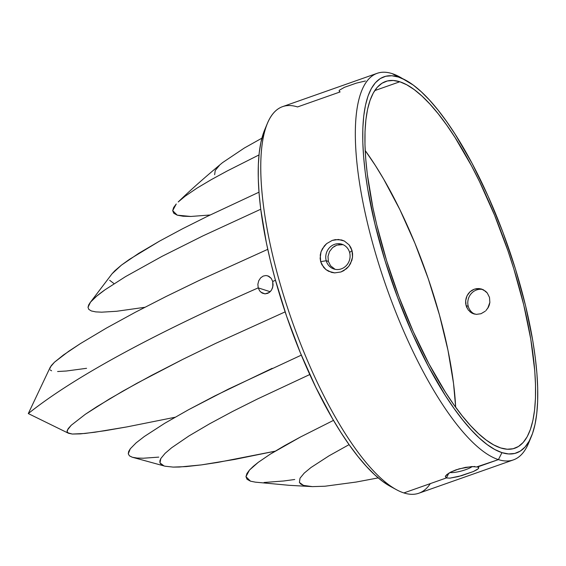 <?xml version="1.0" encoding="UTF-8"?>
<svg xmlns="http://www.w3.org/2000/svg" width="566" height="566" viewBox="0 0 566 566"><rect width="100%" height="100%" fill="white"/><g stroke="black" fill="none" stroke-linecap="round" stroke-linejoin="round"><path stroke-width="0.85" d="M285.13 311.88L215.773 343.336L182.79 359.368L136.88 383.302L109.429 398.966L85.325 414.291L71.189 425.292L68.175 428.66L67.064 431.617L68.521 433.28L72.321 434.044L80.344 433.881L94.84 432.24L126.791 426.927L175.036 417.262L126.791 426.927L105.198 430.684L84.985 433.464L72.321 434.044L67.722 432.785L67.064 431.617L67.29 430.224L71.189 425.292L85.325 414.291L96.878 406.678L122.794 391.17L151.624 375.364L182.79 359.368L215.773 343.336L285.13 311.88M49.808 368.629L51.287 365.586L54.456 362.219L50.289 367.108L28.3 413.569C76.912 374.657 161.402 330.629 258.209 287.875L259.716 290.981L258.209 287.875L270.194 291.723L258.209 287.875C161.402 330.629 76.912 374.657 28.3 413.569L68.521 433.28M260.834 292.176L265.015 293.867L269.26 292.516L271.475 290.125L272.819 286.877L272.72 281.472L275.451 280.276L272.72 281.472L273.081 285.08L272.196 288.759M270.866 290.974L267.93 293.287L265.015 293.867L262.129 293.075L259.716 290.981M430.309 483.612A204.949 62.31 -109.4 0 1 403.869 492.929A204.949 62.31 70.6 0 0 418.833 493.227L513.39 459.896A204.949 62.31 -109.4 0 1 498.427 459.606A204.949 62.31 70.6 0 0 528.58 443.178L531.311 436.655A199.409 60.626 -109.4 0 1 501.964 452.637L498.427 459.606L477.775 466.886L478.631 467.346L478.334 468.719L473.325 471.549L458.34 476.579L449.942 478.143L446.418 477.937L403.869 492.929L446.418 477.937L445.322 476.657L446.8 474.584L450.55 472.164L455.977 469.858L465.592 467.339L474.775 466.49M405.688 80.202L398.521 77.075L391.849 75.752L385.736 76.261L380.246 78.575L375.428 82.693L371.331 88.558L367.999 96.128L365.459 105.318L363.733 116.044L362.834 128.199L362.785 141.677L363.577 156.343L365.197 172.05L367.645 188.648L374.89 223.888L385.029 260.7L397.672 297.666L412.338 333.381L428.462 366.457L445.421 395.627L454.01 408.39L462.563 419.774L471.004 429.665L479.239 437.971L487.192 444.6L494.797 449.51L501.964 452.637L508.636 453.953L514.749 453.451L520.239 451.13L525.057 447.013L529.153 441.147L532.486 433.584L535.026 424.394L536.752 413.661L537.65 401.506L537.7 388.028L536.908 373.369L535.287 357.655L532.839 341.057L525.595 305.817L515.456 269.006L502.813 232.039L488.147 196.324L472.023 163.249L455.064 134.078L446.475 121.315L437.921 109.931L429.481 100.041L421.245 91.742L413.293 85.105L399.455 76.813A204.949 62.31 70.6 0 0 392.104 73.608L398.521 77.075A199.409 60.626 -109.4 0 1 405.673 80.188A199.409 60.626 -109.4 0 1 507.419 244.703A199.409 60.626 -109.4 0 1 531.311 436.655M473.848 313.918L471.839 313.076L468.259 310.012L466.101 305.64L468.259 306.333A13.018 12.084 -72.2 0 0 474.853 314.18A13.018 12.084 107.8 0 1 468.259 306.333A13.018 12.084 107.8 0 1 482.791 289.516A13.018 12.084 -72.2 0 0 468.259 306.333L466.101 305.64L466.978 307.946M481.008 313.727L476.303 314.378L481.008 313.727L485.253 311.222L481.008 313.727M485.904 310.614L488.373 307.246L489.342 304.89L489.866 302.393L489.491 297.391L489.866 302.393L487.701 308.392M477.216 466.738L498.427 459.606A204.949 62.31 -109.4 0 1 379.163 265.305A204.949 62.31 -109.4 0 1 377.14 73.318A204.949 62.31 -109.4 0 1 392.104 73.608A204.949 62.31 -109.4 0 1 402.624 78.667M445.605 475.9L450.55 472.164L459.097 468.86L471.648 466.568L478.277 467.092M448.873 473.105L446.418 477.937L448.873 473.105M330.586 265.815L328.379 261.428L326.221 260.742A13.018 12.084 107.8 0 1 329.539 247.632A13.018 12.084 107.8 0 1 341.899 244.222A13.018 12.084 107.8 0 1 349.611 252.493A13.018 12.084 -72.2 0 0 334.541 244.356A13.018 12.084 -72.2 0 0 326.221 260.742L320.674 261.641L320.257 255.054L321.028 251.806L324.297 245.984L326.639 243.628L332.249 240.401L338.433 239.475L344.34 241.017L349.13 244.887L352.024 250.589L352.583 253.837L352.519 257.183L350.538 263.572L348.734 266.36L343.831 270.633L340.916 271.984L334.669 272.883L328.598 271.284L325.917 269.586L321.856 264.662L320.674 261.641L320.13 258.386L321.028 251.806L322.401 248.736L326.639 243.628L332.249 240.401L335.334 239.637L341.482 239.942L344.34 241.017L349.13 244.887L350.849 247.554L352.024 250.589L349.611 252.493L352.024 250.589L352.519 257.183L351.826 260.466L348.734 266.36L346.463 268.744L340.916 271.984L334.669 272.883L331.549 272.395L325.917 269.586L323.639 267.357L320.674 261.641L326.221 260.742A13.018 12.084 -72.2 0 0 341.298 268.871A13.018 12.084 -72.2 0 0 349.611 252.493A13.018 12.084 107.8 0 1 346.3 265.603A13.018 12.084 107.8 0 1 333.94 269.013A13.018 12.084 107.8 0 1 326.221 260.742L328.379 261.428L330.586 265.815L335.079 269.31M365.431 80.98L356.297 83.138L344.517 87.291L339.536 90.114L339.055 90.857L340.095 91.94M500.669 447.939A194.421 59.112 -109.4 0 1 387.533 263.622A194.421 59.112 -109.4 0 1 385.616 81.49A194.421 59.112 -109.4 0 1 399.808 81.766L374.727 90.61L399.808 81.766L406.805 84.815L414.213 89.598L421.974 96.064L430.004 104.165L438.226 113.801L446.567 124.902L454.944 137.347L471.478 165.788L479.48 181.516L494.564 215.207L507.943 250.816L513.829 268.907L523.713 304.798L530.774 339.154L534.743 370.652L535.514 384.951L535.464 398.089L534.594 409.947L532.91 420.404L530.427 429.361L527.179 436.74L523.182 442.463L518.491 446.475L513.136 448.732L507.178 449.227L500.669 447.939L493.679 444.89L486.272 440.107L478.511 433.641L470.48 425.547L462.259 415.904L453.918 404.803L445.541 392.358L429.007 363.917L413.286 331.669L398.988 296.846L386.656 260.806L376.772 224.914L372.867 207.453L367.327 174.37L365.742 159.053L364.971 144.755L365.02 131.616L365.891 119.766L367.575 109.302L370.058 100.345L373.305 92.966L377.303 87.242L381.993 83.237L387.349 80.973L393.306 80.485L399.808 81.766A194.421 59.112 -109.4 0 1 512.952 266.091A194.421 59.112 -109.4 0 1 514.869 448.222A194.421 59.112 -109.4 0 1 500.669 447.939M338.744 244.604L339.466 244.498M343.017 244.646L336.848 245.106L332.603 247.611L329.49 251.587L328.004 256.44L328.379 261.428L328.004 256.44L329.49 251.587L332.603 247.611L335.143 245.849M529.889 439.754A204.949 62.31 -109.4 0 1 513.39 459.896M377.14 73.318L282.583 106.641A204.949 62.31 70.6 0 0 284.606 298.636A204.949 62.31 70.6 0 0 403.869 492.929A204.949 62.31 -109.4 0 1 396.511 489.732A204.949 62.31 -109.4 0 1 291.936 320.646A204.949 62.31 -109.4 0 1 267.385 123.36A204.949 62.31 -109.4 0 1 297.546 106.939L340.025 91.968M158.77 457.123L143.403 458.219L137.149 458.057L132.402 457.271L129.444 455.849L132.175 457.201L165.067 466.214L173.154 467.099L179.309 467.028L201.411 464.898L217.719 462.429L275.069 451.201L234.557 459.45L201.411 464.898L186.193 466.596L173.154 467.099L165.067 466.214M272.168 368.339L214.712 395.967L188.563 409.72L164.692 423.311L144.302 436.513L136.123 442.86L130.279 448.788L128.277 453.861L129.444 455.849L128.277 453.861L128.666 451.47L130.279 448.788L136.123 442.86L144.302 436.513L164.692 423.311L188.563 409.72L228.473 389.075L301.317 355.137M309.779 374.529L257.502 398.98L232.619 411.447L209.675 423.764L188.987 435.919L171.639 447.756L165.109 453.331L160.822 458.517L159.881 460.83L159.98 462.889L161.31 464.615L163.963 465.903L159.98 462.889L160.822 458.517L165.109 453.331L171.639 447.756L188.987 435.919L209.675 423.764L232.619 411.447L257.502 398.98L309.779 374.529M267.753 275.805L271.227 278.366L272.72 281.472L271.227 278.366L268.885 276.3L266.077 275.515L263.19 276.074L260.615 277.899L258.733 280.764L257.87 284.266L258.209 287.875L257.87 284.266L258.733 280.764L260.615 277.899L263.19 276.074L266.077 275.515M54.456 362.219L63.449 354.988L80.365 343.626L106.479 328.047L135.309 312.276L166.192 296.45L198.914 280.566L267.753 249.344L198.914 280.566L166.192 296.45L135.309 312.276L106.479 328.047L80.365 343.626L68.755 351.238L54.456 362.219M178.205 201.977L185.025 196.282L197.152 188.032L211.479 179.535L227.277 170.932L258.995 154.942L227.277 170.932L211.479 179.535L197.152 188.032L185.025 196.282L178.205 201.977C189.674 190.792 204.46 177.667 222.565 162.612L244.3 148.044L261.888 138.182L244.3 148.044L222.53 162.64M176.245 203.993L173.635 207.524L172.687 210.658L173.79 213.269L177.229 215.158L183.037 216.226L190.841 216.467L210.311 214.974L190.841 216.467L177.229 215.158L172.687 210.658L176.245 203.993M312.39 486.626L325.025 486.222L312.39 486.626L303.489 485.395L299.414 482.473L300.015 478.199L304.204 473.126L310.939 467.551L329.065 455.8L349.08 444.635L329.065 455.8L310.939 467.551L304.204 473.126L300.015 478.199L299.414 482.473L300.836 484.135L303.489 485.395L312.39 486.626L289.155 485.31L255.4 482.154L250.49 481.178L247.045 479.275L245.962 476.664L246.918 473.53L249.486 470.049L253.342 466.299L258.245 462.344L270.343 454.109L300.525 436.973L333.494 420.368L300.525 436.973L284.698 445.591L270.343 454.109L258.245 462.344L249.486 470.049L245.962 476.664L250.49 481.178L255.443 482.161M325.025 486.222L356.127 482.055L378.222 477.895L356.127 482.055L325.025 486.222M445.322 476.657L445.746 475.695M390.278 486.343L382.68 481.44L374.727 474.803L366.492 466.497L358.052 456.613L349.498 445.23L340.909 432.466L332.362 418.437L315.743 387.165L300.277 352.604L286.552 316.09L275.104 279.017L270.378 260.721L266.374 242.821L260.685 208.882L259.065 193.176L258.273 178.516L258.322 165.039L259.214 152.877L260.94 142.151L264.704 129.798M455.665 407.237A194.421 59.112 70.6 0 0 365.19 150.535L375.315 165.413L383.642 179.089L399.851 209.583L414.935 243.274L428.313 278.875L439.471 315.021L447.989 350.319L453.529 383.401L455.665 407.237M469.893 311.739L471.839 313.076L476.303 314.378M465.655 303.15L466.101 305.64L465.677 300.61L465.655 303.15M466.151 298.098L465.677 300.61L467.063 295.728L466.151 298.098M468.393 293.57L467.063 295.728L470.07 291.723L468.393 293.57M472.058 290.245L470.07 291.723L474.273 289.205L472.058 290.245M476.622 288.639L474.273 289.205L479.027 288.568L476.622 288.639M481.447 289.021L483.605 289.912L487.284 293.011L489.491 297.391L487.284 293.011L485.593 291.264L481.383 289L479.027 288.568M449.906 472.511A13.018 2.788 164.6 0 0 461.248 471.046A13.018 2.788 164.6 0 0 472.263 466.533A13.018 2.788 -15.4 0 1 461.248 471.046A13.018 2.788 -15.4 0 1 449.906 472.511M477.209 469.575L473.325 471.549L461.531 475.702L449.942 478.143M477.775 466.886L478.815 467.962M260.735 209.243L202.911 235.895L162.046 256.348L125.525 276.625L104.993 289.806C98.052 294.716 93.249 298.813 90.56 302.088L88.713 304.826L88.013 307.303L88.798 309.397L91.352 310.953L95.711 311.88L101.668 312.177L116.631 311.272L144.839 307.296L116.631 311.272L101.668 312.177L95.711 311.88L91.352 310.953L88.798 309.397L88.013 307.303L90.56 302.088L96.722 296.11L104.993 289.806L125.525 276.625L162.046 256.348L202.911 235.895L260.735 209.243M89.732 303.164L112.047 273.774L114.891 270.704L121.457 265.107L138.684 253.363L159.52 241.13L182.585 228.749L207.439 216.311L258.987 192.192L207.439 216.311L182.585 228.749L159.52 241.13L129.515 259.313L121.457 265.107L112.018 273.81M392.104 73.608A204.949 62.31 70.6 0 0 372.683 243.309A204.949 62.31 70.6 0 0 498.427 459.606L501.964 452.637A199.409 60.626 -109.4 0 1 379.616 242.184A199.409 60.626 -109.4 0 1 398.521 77.075L392.104 73.608M267.385 123.36L264.662 129.89A199.409 60.626 70.6 0 0 288.554 321.842A199.409 60.626 70.6 0 0 390.299 486.357L396.511 489.732M50.169 369.874L51.584 370.808M57.605 371.522L66.349 371.013L86.57 368.31M219.445 165.364L215.25 170.444L214.641 174.703M109.691 280.304L113.653 283.333M264.067 482.494L283.693 480.987L294.723 479.501"/></g></svg>
